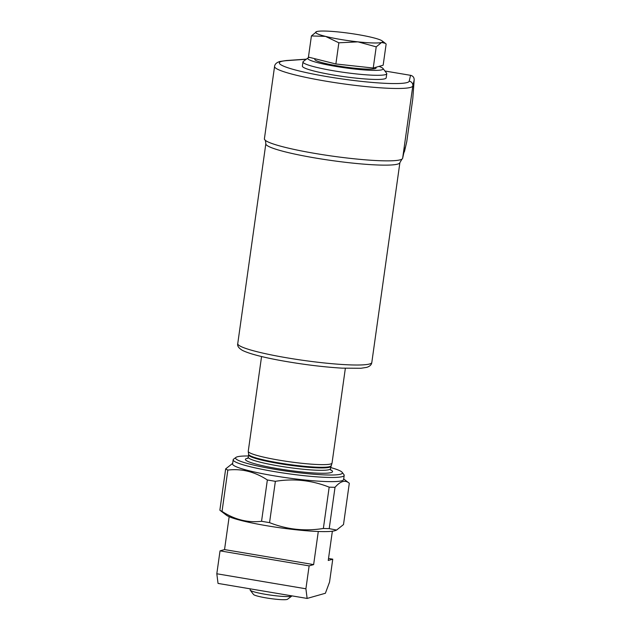 <?xml version="1.0" encoding="UTF-8"?>
<svg xmlns="http://www.w3.org/2000/svg" width="631" height="631" viewBox="0 0 631 631"><rect width="100%" height="100%" fill="white"/><g stroke="black" fill="none" stroke-linecap="round" stroke-linejoin="round"><path stroke-width="0.95" d="M376.202 67.186L376.092 67.967A30.951 3.4 -172 0 1 375.074 68.653A30.951 3.4 -172 0 1 341.253 66.476A30.951 3.4 -172 0 1 314.806 59.353L314.893 58.722M379.01 66.389A38.073 4.18 -172 0 1 382.985 68.471A38.073 4.18 -172 0 1 335.787 66.397A38.073 4.18 -172 0 1 308.038 57.934A38.073 4.18 -172 0 1 309.545 57.382M382.985 68.471L386.574 73.164A42.309 4.646 -172 0 1 386.756 73.709A42.309 4.646 -172 0 1 334.122 70.869A42.309 4.646 -172 0 1 302.967 61.933A42.309 4.646 -172 0 1 303.298 61.467L308.038 57.934M386.756 73.709L386.172 77.873A42.309 4.646 -172 0 1 333.539 75.034A42.309 4.646 -172 0 1 302.383 66.097L302.967 61.933M291.987 595.877A21.154 2.327 -172 0 1 291.861 596.011A21.154 2.327 -172 0 1 291.333 596.248A21.154 2.327 -172 0 1 269.366 594.938A21.154 2.327 -172 0 1 250.223 590.166A21.154 2.327 -172 0 1 250.128 589.89L250.278 588.849M291.861 596.011L287.499 599.261A17.258 1.893 -172 0 1 287.066 599.45A17.258 1.893 -172 0 1 269.137 598.377A17.258 1.893 -172 0 1 253.52 594.489L250.223 590.166M403.761 152.86L404.479 151.503L404.897 147.969L402.633 158.326A69.804 7.667 -172 0 1 401.986 159.115A69.804 7.667 -172 0 1 400.346 159.793A69.804 7.667 -172 0 1 328.317 155.534A69.804 7.667 -172 0 1 264.791 139.83A69.804 7.667 -172 0 1 264.397 138.82L274.572 66.436A69.804 7.667 -172 0 0 334.233 82.511A69.804 7.667 -172 0 0 410.521 87.409A69.804 7.667 -172 0 0 412.808 85.942A4.228 4.204 -166.9 0 0 409.203 81.186L410.568 75.326L384.918 71.003M248.448 455.976A53.943 5.924 8 0 0 235.978 457.388L233.604 459.147A56.056 6.16 8 0 0 233.17 459.778L232.587 463.943A56.056 6.16 8 0 0 273.87 475.774A56.056 6.16 8 0 0 343.611 479.544L344.195 475.38A56.056 6.16 8 0 0 343.95 474.662L342.152 472.311A53.943 5.924 8 0 0 330.557 467.516M233.17 459.778A56.056 6.16 8 0 0 274.453 471.609A56.056 6.16 8 0 0 344.195 475.38M235.978 457.388A53.943 5.924 8 0 0 275.282 469.377A53.943 5.924 8 0 0 342.152 472.311M261.565 356.531L248.251 451.283A42.309 4.646 8 0 0 248.251 451.417A42.309 4.646 8 0 0 279.407 460.212A42.309 4.646 8 0 0 332.001 463.193A42.309 4.646 8 0 0 332.04 463.059L345.354 368.307M232.673 463.351L225.669 468.88L219.864 510.195L226.426 515.219A56.056 6.16 8 0 0 266.842 525.749A56.056 6.16 8 0 0 335.392 530.537L336.583 530.072L329.216 528.62L335.022 487.306C340.48 481.043 345.244 479.694 349.306 483.259L343.501 524.574L336.583 530.072M225.669 468.88A63.668 6.996 8 0 0 227.838 470.079C241.634 468.447 254.806 471.736 267.355 479.97A63.668 6.996 8 0 0 271.322 480.648A63.668 6.996 8 0 0 275.368 481.319C293.904 478.337 311.84 480.286 329.177 487.156L323.364 528.47A63.668 6.996 8 0 0 329.216 528.62M323.364 528.47C304.828 531.452 286.892 529.504 269.555 522.634L275.368 481.319M267.355 479.97L261.55 521.285A63.668 6.996 8 0 0 265.517 521.963A63.668 6.996 8 0 0 269.555 522.634M329.177 487.156A63.668 6.996 8 0 0 335.022 487.306M343.69 478.953L349.306 483.259M219.864 510.195A63.668 6.996 8 0 0 222.033 511.394L227.838 470.079M261.55 521.285C247.754 522.918 234.582 519.621 222.033 511.394M410.568 75.326L410.82 75.365C413.163 76.083 414.275 77.676 414.157 80.137L412.8 98.665A4.228 4.188 4.2 0 1 412.769 98.941A4.228 0.465 -172 0 1 412.769 98.941L414.157 80.137L412.808 85.942L402.633 158.326M332.356 531.215L328.246 560.462L332.758 559.184L329.54 582.082L325.391 593.258L307.131 598.433L218.034 583.415L216.812 573.768L220.03 550.863L224.541 549.585L313.639 564.603L318.292 531.491M224.541 549.585L229.163 516.71M328.522 558.467L332.758 559.184M307.131 598.433L305.909 588.786L309.127 565.881L313.639 564.603M216.812 573.768L305.909 588.786M220.03 550.863L309.127 565.881M316.794 31.55A33.845 3.715 8 0 0 316.399 31.684A33.845 3.715 8 0 0 325.557 36.393A33.845 3.715 8 0 0 357.951 41.851A33.845 3.715 8 0 0 381.597 42.466A33.845 3.715 8 0 0 382.189 40.928A33.845 3.715 8 0 0 372.834 37.631A33.845 3.715 8 0 0 340.44 32.173A33.845 3.715 8 0 0 316.794 31.55L311.414 35.935L308.441 57.105L335.881 63.976L373.236 68.03L383.159 65.214L386.14 44.036L385.32 43.326L381.597 42.466L376.218 46.852L357.951 41.851L338.855 42.798L325.557 36.393L311.414 35.935M338.855 42.798L335.881 63.976M376.218 46.852L373.236 68.03M306.248 59.275L287.073 60.608A65.577 7.201 8 0 0 281.505 61.412A65.577 7.201 8 0 0 327.631 76.706A65.577 7.201 8 0 0 407.05 82.566A65.577 7.201 8 0 0 409.203 81.186M237.745 343.643A67.691 7.438 8 0 0 295.6 359.228A67.691 7.438 8 0 0 369.577 363.984A67.691 7.438 8 0 0 371.809 362.486C371.525 364.773 369.813 366.406 366.682 367.376L360.956 368.267L341.978 368.141C322.528 366.95 301.776 364.355 279.722 360.348C261.526 356.965 249.103 353.652 242.462 350.402C238.715 348.162 237.138 345.906 237.745 343.643L265.832 143.765A67.691 7.438 8 0 0 323.687 159.351A67.691 7.438 8 0 0 397.664 164.107A67.691 7.438 8 0 0 399.896 162.609L401.986 159.115M247.865 458.169A43.996 4.835 8 0 0 277.806 468.659A43.996 4.835 8 0 0 320.516 473.242A43.996 4.835 8 0 0 330.51 469.787M247.541 458.469L248.267 457.23A41.457 4.551 8 0 0 278.799 465.978A41.457 4.551 8 0 0 330.384 468.77L332.001 463.193M248.267 457.23L248.606 454.833A41.457 4.551 8 0 0 279.139 463.588A41.457 4.551 8 0 0 330.723 466.372M248.606 454.833L248.614 454.312A41.543 4.567 8 0 0 279.21 462.949A41.543 4.567 8 0 0 330.857 465.875M404.534 151.188L406.782 141.549A4.228 0.465 8 0 0 406.782 141.549L412.769 98.941A4.228 4.228 0 0 0 412.8 98.665M406.782 141.549A4.228 4.228 0 0 1 406.711 141.92A4.228 4.204 -166.9 0 0 406.782 141.557L412.769 98.941M274.572 66.436C274.8 64.188 276.528 62.548 279.77 61.507L286.198 60.544A4.228 3.731 86 0 1 287.073 60.608M248.614 454.312L248.251 451.417M330.384 468.77L330.747 470.166M371.809 362.486L399.896 162.609M265.832 143.765C265.572 140.989 265.225 139.68 264.791 139.83M406.711 141.92L404.479 151.503M286.198 60.544L306.421 59.14M382.189 40.928L385.32 43.326"/></g></svg>
